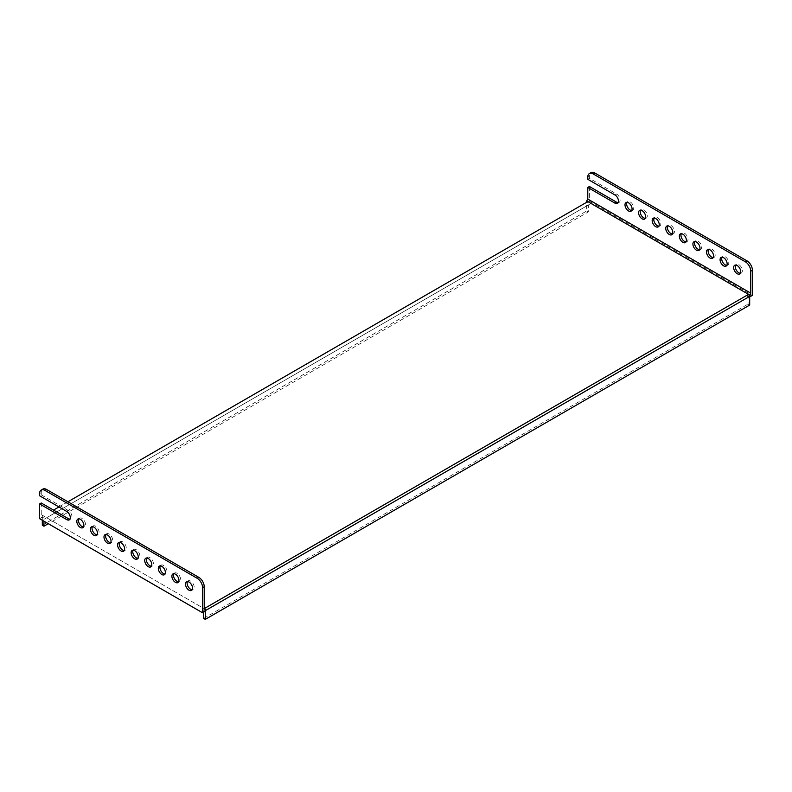 <?xml version="1.0" encoding="UTF-8"?>
<svg xmlns="http://www.w3.org/2000/svg" width="792" height="792" viewBox="0 0 792 792"><rect width="100%" height="100%" fill="white"/><g stroke="black" fill="none" stroke-linecap="round" stroke-linejoin="round"><path stroke-width="0.59" stroke-dasharray="3.96 2.97" d="M39.6 493.584L41.233 492.644L41.233 494.842L39.6 495.782M618.126 202.673A4.99 2.881 -120 0 0 619.077 202.435A4.99 2.881 -120 0 0 619.839 198.436A4.99 2.881 -120 0 0 616.572 194.03L589.416 178.349L589.416 176.151A7.682 4.435 60 0 1 591 172.636M589.416 178.349L587.783 179.289M78.804 518.819A4.99 2.881 60 0 1 79.477 518.116A4.99 2.881 60 0 1 81.972 518.364A4.99 2.881 60 0 1 85.239 522.76A4.99 2.881 60 0 1 84.477 526.769A4.99 2.881 60 0 1 83.526 526.997M631.709 210.514A4.99 2.881 -120 0 0 632.659 210.276A4.99 2.881 -120 0 0 632.659 204.514A4.99 2.881 -120 0 0 627.66 201.623A4.99 2.881 -120 0 0 626.987 202.336M92.387 526.66A4.99 2.881 60 0 1 93.06 525.957A4.99 2.881 60 0 1 95.555 526.205A4.99 2.881 60 0 1 98.822 530.61A4.99 2.881 60 0 1 98.059 534.61A4.99 2.881 60 0 1 97.109 534.838M645.282 218.354A4.99 2.881 -120 0 0 646.242 218.117A4.99 2.881 -120 0 0 646.242 212.355A4.99 2.881 -120 0 0 641.243 209.464A4.99 2.881 -120 0 0 640.57 210.177M105.97 534.511A4.99 2.881 60 0 1 106.643 533.798A4.99 2.881 60 0 1 109.138 534.046A4.99 2.881 60 0 1 112.405 538.451A4.99 2.881 60 0 1 111.642 542.451A4.99 2.881 60 0 1 110.682 542.678M658.865 226.195A4.99 2.881 -120 0 0 659.825 225.958A4.99 2.881 -120 0 0 659.825 220.196A4.99 2.881 -120 0 0 654.826 217.305A4.99 2.881 -120 0 0 654.152 218.018M119.552 542.352A4.99 2.881 60 0 1 120.226 541.639A4.99 2.881 60 0 1 122.72 541.886A4.99 2.881 60 0 1 125.987 546.292A4.99 2.881 60 0 1 125.225 550.292A4.99 2.881 60 0 1 124.265 550.529M672.448 234.036A4.99 2.881 -120 0 0 673.408 233.798A4.99 2.881 -120 0 0 673.408 228.037A4.99 2.881 -120 0 0 668.408 225.156A4.99 2.881 -120 0 0 667.735 225.859M133.135 550.192A4.99 2.881 60 0 1 133.808 549.48A4.99 2.881 60 0 1 136.303 549.727A4.99 2.881 60 0 1 139.57 554.133A4.99 2.881 60 0 1 138.808 558.132A4.99 2.881 60 0 1 137.848 558.37M686.03 241.877A4.99 2.881 -120 0 0 686.981 241.639A4.99 2.881 -120 0 0 686.981 235.877A4.99 2.881 -120 0 0 681.991 232.996A4.99 2.881 -120 0 0 681.318 233.699M146.718 558.033A4.99 2.881 60 0 1 147.391 557.321A4.99 2.881 60 0 1 149.886 557.568A4.99 2.881 60 0 1 153.153 561.973A4.99 2.881 60 0 1 152.381 565.973A4.99 2.881 60 0 1 151.43 566.211M699.613 249.718A4.99 2.881 -120 0 0 700.564 249.48A4.99 2.881 -120 0 0 700.564 243.718A4.99 2.881 -120 0 0 695.574 240.837A4.99 2.881 -120 0 0 694.891 241.54M160.291 565.874A4.99 2.881 60 0 1 160.974 565.161A4.99 2.881 60 0 1 163.469 565.409A4.99 2.881 60 0 1 166.736 569.814A4.99 2.881 60 0 1 165.964 573.814A4.99 2.881 60 0 1 165.013 574.052M713.196 257.558A4.99 2.881 -120 0 0 714.146 257.331A4.99 2.881 -120 0 0 714.146 251.559A4.99 2.881 -120 0 0 709.157 248.678A4.99 2.881 -120 0 0 708.474 249.381M53.519 510.088L587.852 201.594M205.306 610.662L204.148 608.662L43.471 515.889L42.313 515.226L42.313 516.562M205.306 609.325L204.217 608.622M589.416 186.506L589.416 201.247L586.694 202.811L589.416 204.385L45.035 518.681L42.313 517.107L39.6 518.681M589.416 201.247L752.4 295.347M205.306 611.206L202.584 609.642L746.965 295.347L749.687 296.911M67.914 501.781L58.954 506.949M41.233 502.989L41.233 514.602L42.313 515.226M42.313 525.264L586.694 210.969L586.694 202.811M42.313 520.245L42.313 517.107M41.233 494.842L68.399 510.523A4.99 2.881 60 0 1 71.656 514.919A4.99 2.881 60 0 1 70.894 518.928A4.99 2.881 60 0 1 69.944 519.156M41.233 492.644A7.682 4.435 60 0 1 42.818 489.129M41.233 514.602L204.217 608.702M187.457 581.556A4.99 2.881 60 0 1 188.14 580.853A4.99 2.881 60 0 1 190.634 581.1A4.99 2.881 60 0 1 193.901 585.496A4.99 2.881 60 0 1 193.129 589.495A4.99 2.881 60 0 1 192.179 589.733M173.874 573.715A4.99 2.881 60 0 1 174.557 573.012A4.99 2.881 60 0 1 177.052 573.26A4.99 2.881 60 0 1 180.319 577.655A4.99 2.881 60 0 1 179.546 581.655A4.99 2.881 60 0 1 178.596 581.892M740.362 273.24A4.99 2.881 -120 0 0 741.312 273.012A4.99 2.881 -120 0 0 741.312 267.241A4.99 2.881 -120 0 0 736.322 264.36A4.99 2.881 -120 0 0 735.639 265.063M726.779 265.399A4.99 2.881 -120 0 0 727.729 265.172A4.99 2.881 -120 0 0 727.729 259.4A4.99 2.881 -120 0 0 722.74 256.519A4.99 2.881 -120 0 0 722.057 257.222M749.687 305.068L748.054 304.128L748.054 297.228L746.965 295.347M202.584 609.642L203.673 612.147M748.054 297.228L203.673 611.523M203.673 618.423L748.054 304.128M43.946 521.186L43.946 519.304L45.035 518.681M589.416 204.385L588.327 205.009L588.327 211.91L48.292 523.7M586.694 210.969L588.327 211.91M43.946 519.304L588.327 205.009M587.783 177.091L589.416 176.151M616.572 194.03L614.948 194.971M68.399 510.523L66.766 511.464M79.477 518.116L77.854 519.057M84.477 526.769L82.843 527.71M627.66 201.623L626.036 202.564M632.659 210.276L631.026 211.216M93.06 525.957L91.436 526.898M98.059 534.61L96.426 535.55M641.243 209.464L639.619 210.405M646.242 218.117L644.609 219.057M106.643 533.798L105.019 534.739M111.642 542.451L110.009 543.391M654.826 217.305L653.192 218.245M659.825 225.958L658.192 226.898M120.226 541.639L118.592 542.579M125.225 550.292L123.592 551.232M668.408 225.156L666.775 226.096M673.408 233.798L671.774 234.739M133.808 549.48L132.175 550.42M138.808 558.132L137.174 559.073M681.991 232.996L680.358 233.937M686.981 241.639L685.357 242.58M147.391 557.321L145.758 558.261M152.381 565.973L150.757 566.914M695.574 240.837L693.941 241.778M700.564 249.48L698.94 250.43M160.974 565.161L159.34 566.112M165.964 573.814L164.34 574.754M709.157 248.678L707.523 249.619M714.146 257.331L712.523 258.271M722.74 256.519L721.106 257.459M727.729 265.172L726.106 266.112M174.557 573.012L172.923 573.952M179.546 581.655L177.923 582.595M619.077 202.435L617.443 203.376M70.894 518.928L69.26 519.869M736.322 264.36L734.689 265.3M741.312 273.012L739.688 273.953M188.14 580.853L186.506 581.793M193.129 589.495L191.506 590.436"/><path stroke-width="1.19" d="M39.6 493.584L39.6 495.782L66.766 511.464A4.99 2.881 -120 0 1 70.023 515.859A4.99 2.881 -120 0 1 69.26 519.869A4.99 2.881 -120 0 1 66.766 519.621L39.6 503.94L39.6 518.681L202.584 612.78L205.306 611.206L205.306 619.364L749.687 305.068L749.687 296.911L752.4 295.347L752.4 270.25L750.767 271.191L750.767 293.149L749.687 296.366L205.306 610.662L205.306 609.325L204.217 608.702L204.217 586.743L202.584 587.684A7.682 4.435 -120 0 0 197.159 578.269L45.035 490.446A7.682 4.435 -120 0 0 41.194 490.07A7.682 4.435 -120 0 0 39.6 493.584M67.914 501.781L587.852 201.594L586.694 200.93L587.783 199.049L587.783 187.447L614.948 203.128A4.99 2.881 -120 0 0 617.443 203.376A4.99 2.881 -120 0 0 618.206 199.376A4.99 2.881 -120 0 0 614.948 194.971L587.783 179.289L587.783 177.091A7.682 4.435 -120 0 1 589.377 173.577A7.682 4.435 -120 0 1 593.218 173.953L745.341 261.786L746.965 260.845A7.682 4.435 60 0 1 752.4 270.25M83.526 526.997A4.99 2.881 60 0 1 81.972 526.522A4.99 2.881 60 0 1 78.804 518.819M80.348 527.462A4.99 2.881 -120 0 0 82.843 527.71A4.99 2.881 -120 0 0 82.843 521.938A4.99 2.881 -120 0 0 77.854 519.057A4.99 2.881 -120 0 0 77.081 523.057A4.99 2.881 -120 0 0 80.348 527.462M628.531 210.969A4.99 2.881 -120 0 0 631.026 211.216A4.99 2.881 -120 0 0 631.026 205.455A4.99 2.881 -120 0 0 626.036 202.564A4.99 2.881 -120 0 0 625.264 206.573A4.99 2.881 -120 0 0 628.531 210.969M626.987 202.336A4.99 2.881 -120 0 0 630.155 210.029A4.99 2.881 -120 0 0 631.709 210.514M97.109 534.838A4.99 2.881 60 0 1 95.555 534.362A4.99 2.881 60 0 1 92.387 526.66M93.931 535.303A4.99 2.881 -120 0 0 96.426 535.55A4.99 2.881 -120 0 0 96.426 529.779A4.99 2.881 -120 0 0 91.436 526.898A4.99 2.881 -120 0 0 90.664 530.897A4.99 2.881 -120 0 0 93.931 535.303M642.114 218.81A4.99 2.881 -120 0 0 644.609 219.057A4.99 2.881 -120 0 0 644.609 213.295A4.99 2.881 -120 0 0 639.619 210.405A4.99 2.881 -120 0 0 638.847 214.414A4.99 2.881 -120 0 0 642.114 218.81M640.57 210.177A4.99 2.881 -120 0 0 643.738 217.869A4.99 2.881 -120 0 0 645.282 218.354M110.682 542.678A4.99 2.881 60 0 1 109.138 542.203A4.99 2.881 60 0 1 105.97 534.511M107.514 543.144A4.99 2.881 -120 0 0 110.009 543.391A4.99 2.881 -120 0 0 110.009 537.619A4.99 2.881 -120 0 0 105.019 534.739A4.99 2.881 -120 0 0 104.247 538.738A4.99 2.881 -120 0 0 107.514 543.144M655.697 226.651A4.99 2.881 -120 0 0 658.192 226.898A4.99 2.881 -120 0 0 658.192 221.136A4.99 2.881 -120 0 0 653.192 218.245A4.99 2.881 -120 0 0 652.43 222.255A4.99 2.881 -120 0 0 655.697 226.651M654.152 218.018A4.99 2.881 -120 0 0 657.32 225.71A4.99 2.881 -120 0 0 658.865 226.195M124.265 550.529A4.99 2.881 60 0 1 122.72 550.044A4.99 2.881 60 0 1 119.552 542.352M121.097 550.984A4.99 2.881 -120 0 0 123.592 551.232A4.99 2.881 -120 0 0 123.592 545.47A4.99 2.881 -120 0 0 118.592 542.579A4.99 2.881 -120 0 0 117.83 546.589A4.99 2.881 -120 0 0 121.097 550.984M669.28 234.491A4.99 2.881 -120 0 0 671.774 234.739A4.99 2.881 -120 0 0 671.774 228.977A4.99 2.881 -120 0 0 666.775 226.096A4.99 2.881 -120 0 0 666.013 230.096A4.99 2.881 -120 0 0 669.28 234.491M667.735 225.859A4.99 2.881 -120 0 0 670.903 233.551A4.99 2.881 -120 0 0 672.448 234.036M137.848 558.37A4.99 2.881 60 0 1 136.303 557.885A4.99 2.881 60 0 1 133.135 550.192M134.68 558.825A4.99 2.881 -120 0 0 137.174 559.073A4.99 2.881 -120 0 0 137.174 553.311A4.99 2.881 -120 0 0 132.175 550.42A4.99 2.881 -120 0 0 131.413 554.43A4.99 2.881 -120 0 0 134.68 558.825M682.862 242.332A4.99 2.881 -120 0 0 685.357 242.58A4.99 2.881 -120 0 0 685.357 236.818A4.99 2.881 -120 0 0 680.358 233.937A4.99 2.881 -120 0 0 679.595 237.937A4.99 2.881 -120 0 0 682.862 242.332M681.318 233.699A4.99 2.881 -120 0 0 684.486 241.392A4.99 2.881 -120 0 0 686.03 241.877M151.43 566.211A4.99 2.881 60 0 1 149.886 565.726A4.99 2.881 60 0 1 146.718 558.033M148.262 566.666A4.99 2.881 -120 0 0 150.757 566.914A4.99 2.881 -120 0 0 150.757 561.152A4.99 2.881 -120 0 0 145.758 558.261A4.99 2.881 -120 0 0 144.995 562.271A4.99 2.881 -120 0 0 148.262 566.666M696.445 250.183A4.99 2.881 -120 0 0 698.94 250.43A4.99 2.881 -120 0 0 698.94 244.659A4.99 2.881 -120 0 0 693.941 241.778A4.99 2.881 -120 0 0 693.178 245.777A4.99 2.881 -120 0 0 696.445 250.183M694.891 241.54A4.99 2.881 -120 0 0 698.069 249.232A4.99 2.881 -120 0 0 699.613 249.718M165.013 574.052A4.99 2.881 60 0 1 163.469 573.566A4.99 2.881 60 0 1 160.291 565.874M161.845 574.507A4.99 2.881 -120 0 0 164.34 574.754A4.99 2.881 -120 0 0 164.34 568.993A4.99 2.881 -120 0 0 159.34 566.112A4.99 2.881 -120 0 0 158.578 570.111A4.99 2.881 -120 0 0 161.845 574.507M710.028 258.024A4.99 2.881 -120 0 0 712.523 258.271A4.99 2.881 -120 0 0 712.523 252.5A4.99 2.881 -120 0 0 707.523 249.619A4.99 2.881 -120 0 0 706.761 253.618A4.99 2.881 -120 0 0 710.028 258.024M708.474 249.381A4.99 2.881 -120 0 0 711.652 257.083A4.99 2.881 -120 0 0 713.196 257.558M586.694 200.93L586.694 202.267M587.852 201.594L748.529 294.367L749.687 296.366M204.217 608.622L748.529 294.367L749.687 295.03M58.954 506.949L53.519 510.088M48.292 523.7L43.946 526.205L42.313 525.264L42.313 520.245M202.584 587.684L202.584 612.78M69.944 519.156A4.99 2.881 60 0 1 68.399 518.681L41.233 502.989L39.6 503.94M189.001 590.188A4.99 2.881 -120 0 0 191.506 590.436A4.99 2.881 -120 0 0 191.506 584.674A4.99 2.881 -120 0 0 186.506 581.793A4.99 2.881 -120 0 0 185.744 585.793A4.99 2.881 -120 0 0 189.001 590.188M175.428 582.348A4.99 2.881 -120 0 0 177.923 582.595A4.99 2.881 -120 0 0 177.923 576.833A4.99 2.881 -120 0 0 172.923 573.952A4.99 2.881 -120 0 0 172.161 577.952A4.99 2.881 -120 0 0 175.428 582.348M41.194 490.07L42.818 489.129A7.682 4.435 60 0 1 46.659 489.505L45.035 490.446M197.159 578.269L198.782 577.328L46.659 489.505M198.782 577.328A7.682 4.435 60 0 1 204.217 586.743M192.179 589.733A4.99 2.881 60 0 1 190.634 589.248A4.99 2.881 60 0 1 187.457 581.556M178.596 581.892A4.99 2.881 60 0 1 177.052 581.407A4.99 2.881 60 0 1 173.874 573.715M618.126 202.673A4.99 2.881 -120 0 1 616.572 202.188L589.416 186.506L587.783 187.447M735.639 265.063A4.99 2.881 -120 0 0 738.817 272.765A4.99 2.881 -120 0 0 740.362 273.24M722.057 257.222A4.99 2.881 -120 0 0 725.234 264.924A4.99 2.881 -120 0 0 726.779 265.399M589.377 173.577L591 172.636A7.682 4.435 60 0 1 594.841 173.012L746.965 260.845M750.767 293.149L587.783 199.049M750.767 271.191A7.682 4.435 -120 0 0 745.341 261.786M737.184 273.705A4.99 2.881 -120 0 0 739.688 273.953A4.99 2.881 -120 0 0 739.688 268.181A4.99 2.881 -120 0 0 734.689 265.3A4.99 2.881 -120 0 0 733.927 269.3A4.99 2.881 -120 0 0 737.184 273.705M723.601 265.865A4.99 2.881 -120 0 0 726.106 266.112A4.99 2.881 -120 0 0 726.106 260.34A4.99 2.881 -120 0 0 721.106 257.459A4.99 2.881 -120 0 0 720.344 261.459A4.99 2.881 -120 0 0 723.601 265.865M203.673 612.147L203.673 618.423L205.306 619.364M43.946 526.205L43.946 521.186M594.841 173.012L593.218 173.953M616.572 202.188L614.948 203.128M68.399 518.681L66.766 519.621"/></g></svg>
